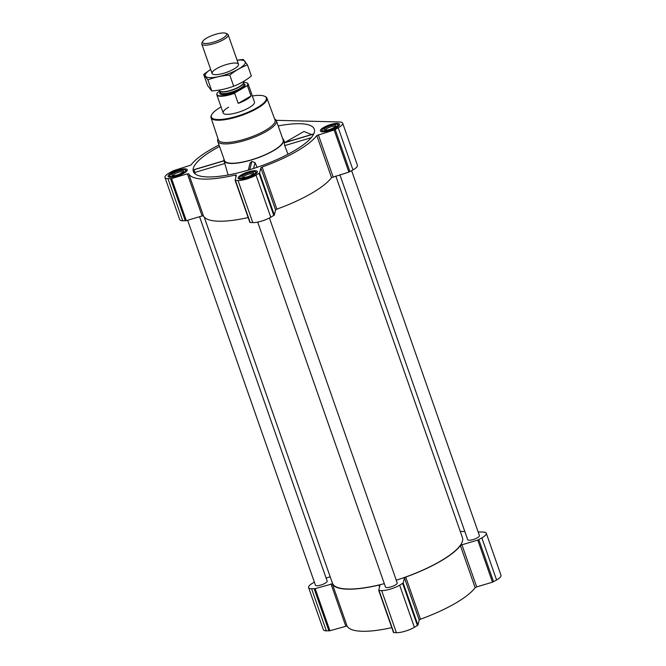 <?xml version="1.0" encoding="UTF-8"?>
<svg xmlns="http://www.w3.org/2000/svg" width="666" height="666" viewBox="0 0 666 666"><rect width="100%" height="100%" fill="white"/><g stroke="black" fill="none" stroke-linecap="round" stroke-linejoin="round"><path stroke-width="1" d="M219.547 146.47A64.061 17.125 -19.3 0 0 193.515 171.886A64.061 17.125 -19.3 0 0 231.66 174.292A64.061 17.125 -19.3 0 0 293.223 151.373A64.061 17.125 -19.3 0 0 314.41 129.554A64.061 17.125 -19.3 0 0 278.205 125.932M311.546 134.549L303.979 131.46L284.74 142.541M223.984 160.697L194.006 169.655L195.255 173.984M223.992 159.166A31.593 8.442 -19.3 0 0 223.967 160.656A31.593 8.442 -19.3 0 0 242.357 162.254A31.593 8.442 -19.3 0 0 273.251 150.841A31.593 8.442 -19.3 0 0 283.599 139.777A31.593 8.442 -19.3 0 0 282.65 138.62M257.093 167.308L255.028 162.637L251.815 161.455L250.008 163.212L248.31 170.096M313.778 133.883L284.332 142.674L284.707 145.613L288.003 154.237M314.369 582.142L313.02 582.917A13.462 3.596 -19.3 0 0 308.591 587.587A13.462 3.596 -19.3 0 0 311.588 588.736L315.176 588.627L332.317 583.857A69.247 18.506 -19.3 0 0 378.929 585.098L379.978 585.206L378.721 590.392L381.651 590.592A13.462 3.596 -19.3 0 0 399.65 585.214L403.188 583.008L404.445 577.905L405.727 577.089A69.247 18.506 -19.3 0 0 460.406 545.604L461.938 544.796L476.681 586.904L492.482 582.184L496.586 579.994A13.462 3.596 -19.3 0 0 501.015 575.324L486.272 533.208A13.462 3.596 -19.3 0 0 483.275 532.067L478.138 531.934M476.681 586.904L475.149 587.712A69.247 18.506 -19.3 0 1 420.479 619.197L419.197 620.013L417.94 625.116L414.394 627.322A13.462 3.596 -19.3 0 1 396.395 632.7L393.473 632.5L378.771 590.451M332.317 583.857L347.061 625.965A69.247 18.506 -19.3 0 0 391.766 627.638M347.061 625.965L329.92 630.744L326.332 630.844A13.462 3.596 -19.3 0 1 323.335 629.695L308.591 587.587M171.453 172.902A10.148 2.714 160.7 0 1 181.319 169.247A10.148 2.714 160.7 0 1 187.271 169.713A10.148 2.714 160.7 0 1 178.588 175.624A10.148 2.714 160.7 0 1 168.115 176.423A10.148 2.714 160.7 0 1 171.453 172.902M241.517 174.758A10.148 2.714 160.7 0 1 251.382 171.104A10.148 2.714 160.7 0 1 257.342 171.57A10.148 2.714 160.7 0 1 248.659 177.489A10.148 2.714 160.7 0 1 238.178 178.28A10.148 2.714 160.7 0 1 241.517 174.758M323.709 127.422A10.148 2.714 160.7 0 1 333.574 123.776A10.148 2.714 160.7 0 1 339.535 124.234A10.148 2.714 160.7 0 1 330.852 130.153A10.148 2.714 160.7 0 1 320.371 130.944A10.148 2.714 160.7 0 1 323.709 127.422M219.031 144.988A69.247 18.506 -19.3 0 0 190.851 165.126L173.518 170.654L169.414 172.852A13.462 3.596 -19.3 0 0 164.985 177.514A13.462 3.596 -19.3 0 0 167.982 178.663L171.57 178.563L187.371 173.843L202.114 215.95L186.314 220.671L182.725 220.771A13.462 3.596 -19.3 0 1 179.728 219.63L164.985 177.514M276.182 120.313L339.668 121.995A13.462 3.596 -19.3 0 1 342.665 123.143A13.462 3.596 -19.3 0 1 338.236 127.814L334.132 130.003L316.8 135.531A69.247 18.506 -19.3 0 1 262.129 167.016L260.847 167.832L259.582 172.935L256.044 175.141A13.462 3.596 -19.3 0 1 238.045 180.519L235.115 180.32L236.372 175.141L235.323 175.025A69.247 18.506 -19.3 0 1 188.711 173.784L187.371 173.843M188.711 173.784L203.463 215.901L202.114 215.95M203.463 215.901A69.247 18.506 -19.3 0 0 248.16 217.574M235.165 180.378L249.867 222.427L252.797 222.627A13.462 3.596 -19.3 0 0 270.787 217.258L274.334 215.043L275.591 209.94L276.873 209.124A69.247 18.506 -19.3 0 0 331.543 177.639L348.876 172.111L352.98 169.922A13.462 3.596 -19.3 0 0 357.409 165.251L342.665 123.143M339.901 174.792L467.69 539.718A6.219 1.665 -19.3 0 0 471.345 540.001A6.219 1.665 -19.3 0 0 477.38 537.762A6.219 1.665 -19.3 0 0 479.428 535.606L351.631 170.696M257.7 222.103L385.497 587.054A6.219 1.665 -19.3 0 0 389.152 587.337A6.219 1.665 -19.3 0 0 395.188 585.098A6.219 1.665 -19.3 0 0 397.236 582.941L269.43 217.99M187.637 220.271L315.434 585.189A6.219 1.665 -19.3 0 0 319.081 585.481A6.219 1.665 -19.3 0 0 325.125 583.241A6.219 1.665 -19.3 0 0 327.164 581.085L199.559 216.708M396.27 580.194A68.881 18.407 -19.3 0 0 439.785 561.521A68.881 18.407 -19.3 0 0 462.437 537.637L335.806 176.015M204.187 216.991L332.417 583.166A68.881 18.407 -19.3 0 0 384.307 583.649M330.194 576.823L326.099 578.046M461.938 544.796L477.738 540.076L481.843 537.878A13.462 3.596 -19.3 0 0 486.272 533.208M464.843 531.576L460.273 531.46M274.658 119.056A31.077 8.308 160.7 0 1 276.39 120.746L283.15 140.06A31.077 8.308 160.7 0 1 256.568 158.167A31.077 8.308 160.7 0 1 224.5 160.598L217.732 141.292A31.077 8.308 160.7 0 1 218.032 138.886M249.792 169.647L251.815 161.455M253.588 168.465L255.028 162.637M311.263 137.679L284.707 145.613M313.703 134.049L284.24 142.849M224.026 160.831L193.906 169.83M224.8 163.503L194.614 172.519M252.347 95.962A29.079 7.767 160.7 0 1 264.469 96.195A29.079 7.767 160.7 0 1 241.383 114.802A29.079 7.767 160.7 0 1 211.738 114.669A29.079 7.767 160.7 0 1 220.929 106.993A29.079 7.767 160.7 0 1 221.062 106.918M246.911 82.867A16.575 4.429 160.7 0 1 247.094 82.942A16.575 4.429 160.7 0 1 248.118 83.883L254.454 101.99A16.575 4.429 160.7 0 1 240.276 111.647A16.575 4.429 160.7 0 1 223.168 112.945A16.575 4.429 160.7 0 1 228.621 107.193M264.469 96.195L265.093 96.47A29.595 7.909 160.7 0 1 266.9 98.118A29.595 7.909 160.7 0 1 241.591 115.401A29.595 7.909 160.7 0 1 211.03 117.682A29.595 7.909 160.7 0 1 211.413 115.268L211.738 114.669M266.9 98.118L275.041 120.096A30.02 8.025 160.7 0 1 249.375 137.629A30.02 8.025 160.7 0 1 218.381 139.943L211.03 117.682M276.39 120.746A31.077 8.308 160.7 0 1 249.808 138.853A31.077 8.308 160.7 0 1 217.732 141.292M324.858 127.456A8.283 2.214 160.7 0 1 337.262 124.384A8.283 2.214 160.7 0 1 330.686 129.679A8.283 2.214 160.7 0 1 322.236 129.645A8.283 2.214 160.7 0 1 324.858 127.456M326.132 127.489A6.219 1.665 160.7 0 1 332.917 125.125A6.219 1.665 160.7 0 1 335.739 126.049A6.219 1.665 160.7 0 1 330.502 129.162A6.219 1.665 160.7 0 1 324.475 129.995A6.219 1.665 160.7 0 1 326.132 127.489M337.262 124.384L338.511 124.917A9.324 2.489 160.7 0 1 339.086 125.449A9.324 2.489 160.7 0 1 339.102 125.524L339.086 125.449M321.487 131.61L321.512 131.685A9.324 2.489 160.7 0 1 321.487 131.61A9.324 2.489 160.7 0 1 321.603 130.844L322.236 129.645M172.602 172.935A8.283 2.214 160.7 0 1 185.006 169.855A8.283 2.214 160.7 0 1 178.43 175.158A8.283 2.214 160.7 0 1 169.98 175.116A8.283 2.214 160.7 0 1 172.602 172.935M173.876 172.969A6.219 1.665 160.7 0 1 180.653 170.596A6.219 1.665 160.7 0 1 183.483 171.528A6.219 1.665 160.7 0 1 178.247 174.634A6.219 1.665 160.7 0 1 172.211 175.474A6.219 1.665 160.7 0 1 173.876 172.969M185.006 169.855L186.247 170.396A9.324 2.489 160.7 0 1 186.821 170.929A9.324 2.489 160.7 0 1 186.846 171.004L186.821 170.929M169.222 177.089L169.247 177.164A9.324 2.489 160.7 0 1 169.222 177.089A9.324 2.489 160.7 0 1 169.339 176.315L169.98 175.116M242.665 174.792A8.283 2.214 160.7 0 1 255.07 171.711A8.283 2.214 160.7 0 1 248.493 177.014A8.283 2.214 160.7 0 1 240.043 176.981A8.283 2.214 160.7 0 1 242.665 174.792M243.939 174.825A6.219 1.665 160.7 0 1 250.724 172.452A6.219 1.665 160.7 0 1 253.546 173.385A6.219 1.665 160.7 0 1 248.31 176.49A6.219 1.665 160.7 0 1 242.274 177.331A6.219 1.665 160.7 0 1 243.939 174.825M255.07 171.711L256.318 172.253A9.324 2.489 160.7 0 1 256.893 172.785A9.324 2.489 160.7 0 1 256.91 172.86L256.893 172.785M239.294 178.946L239.319 179.021A9.324 2.489 160.7 0 1 239.294 178.946A9.324 2.489 160.7 0 1 239.41 178.172L240.043 176.981M325.316 130.17A5.236 1.399 160.7 0 1 327.048 128.396A5.236 1.399 160.7 0 1 332.051 126.532A5.236 1.399 160.7 0 1 335.189 126.706M243.123 177.497A5.236 1.399 160.7 0 1 244.855 175.732A5.236 1.399 160.7 0 1 249.858 173.868A5.236 1.399 160.7 0 1 252.997 174.042M173.052 175.641A5.236 1.399 160.7 0 1 174.792 173.876A5.236 1.399 160.7 0 1 179.795 172.011A5.236 1.399 160.7 0 1 182.925 172.186M243.465 82.326A16.284 4.354 160.7 0 1 246.745 82.784A16.284 4.354 160.7 0 1 246.994 85.864L234.965 92.79A16.284 4.354 160.7 0 1 217.216 93.123A16.284 4.354 160.7 0 1 217.765 92.333L219.772 91.175M234.965 92.79L234.657 93.29A16.575 4.429 160.7 0 1 216.833 94.838A16.575 4.429 160.7 0 1 217.041 93.465A16.575 4.429 160.7 0 1 217.141 93.298M248.118 83.883A16.575 4.429 160.7 0 1 247.494 85.897L246.994 85.864M247.494 85.897L251.024 95.987L238.195 103.38A16.575 4.429 -19.3 0 0 251.024 95.987M234.657 93.29L238.195 103.38M206.751 38.02A12.712 3.397 160.7 0 1 225.782 33.3A12.712 3.397 160.7 0 1 215.692 41.434A12.712 3.397 160.7 0 1 202.73 41.375A12.712 3.397 160.7 0 1 206.751 38.02M225.782 33.3L227.306 33.966A13.986 3.738 160.7 0 1 228.172 34.757A13.986 3.738 160.7 0 1 216.209 42.907A13.986 3.738 160.7 0 1 201.773 44.006A13.986 3.738 160.7 0 1 201.948 42.84L202.73 41.375M247.477 64.91L251.357 75.999C245.904 80.403 240.01 83.799 233.674 86.189C226.74 88.819 219.439 90.401 211.771 90.934L207.559 85.498L203.671 74.401L207.884 79.845C214.818 77.206 222.119 75.624 229.787 75.092C235.24 70.688 241.134 67.291 247.477 64.91L243.256 59.465L237.054 60.14M210.681 69.439L203.671 74.401M211.771 90.934L207.884 79.845M233.674 86.189L229.787 75.092M215.201 74.65A13.986 3.738 -19.3 0 0 228.688 71.562A13.986 3.738 -19.3 0 0 238.311 65.376A13.986 3.738 -19.3 0 0 224.051 65.318A13.986 3.738 -19.3 0 0 212.954 74.259A13.986 3.738 -19.3 0 0 215.201 74.65M210.689 69.447A21.179 5.661 -19.3 0 0 210.006 77.639A21.179 5.661 -19.3 0 0 240.026 68.148A21.179 5.661 -19.3 0 0 237.079 60.206M167.982 178.663L182.725 220.771M170.563 178.729L185.315 220.837M171.57 178.563L186.314 220.671M235.323 175.025L235.955 176.84M235.464 180.453L250.208 222.561M238.045 180.519L252.797 222.627M256.044 175.141L270.787 217.258M259.074 173.401L273.818 215.509M259.582 172.935L274.334 215.043M260.847 167.832L275.591 209.94M262.129 167.016L276.873 209.124M316.8 135.531L331.543 177.639M318.331 134.723L333.075 176.831M334.132 130.003L348.876 172.111M335.206 129.554L349.95 171.661M338.236 127.814L352.98 169.922M311.588 588.736L326.332 630.844M314.169 588.802L328.912 630.91M315.176 588.627L329.92 630.744M330.977 583.907L345.721 626.023M378.929 585.098L379.562 586.904M379.071 590.526L393.814 632.633M381.651 590.592L396.395 632.7M399.65 585.214L414.394 627.322M402.68 583.474L417.424 625.582M403.188 583.008L417.94 625.116M404.445 577.905L419.197 620.013M405.727 577.089L420.479 619.197M460.406 545.604L475.149 587.712M477.738 540.076L492.482 582.184M478.812 539.627L493.556 581.734M481.843 537.878L496.586 579.994M243.864 83.808A13.362 3.571 160.7 0 1 233.558 92.466A13.362 3.571 160.7 0 1 220.105 92.124M243.49 81.485L243.456 82.701A12.629 3.372 160.7 0 1 232.6 89.719A12.629 3.372 160.7 0 1 219.73 91.009L218.981 90.11M243.456 82.651A12.587 3.363 160.7 0 1 232.675 89.943A12.587 3.363 160.7 0 1 219.705 90.967L220.255 92.549A12.587 3.363 160.7 0 0 233.242 91.567A12.587 3.363 160.7 0 0 244.014 84.232L243.456 82.651M223.967 160.656L228.13 174.975M283.599 139.777L284.748 142.557M235.115 180.32L249.867 222.427M378.721 590.392L393.473 632.5M216.833 94.838L223.168 112.945M201.773 44.006L212.088 73.468M228.172 34.757L238.486 64.219"/></g></svg>
